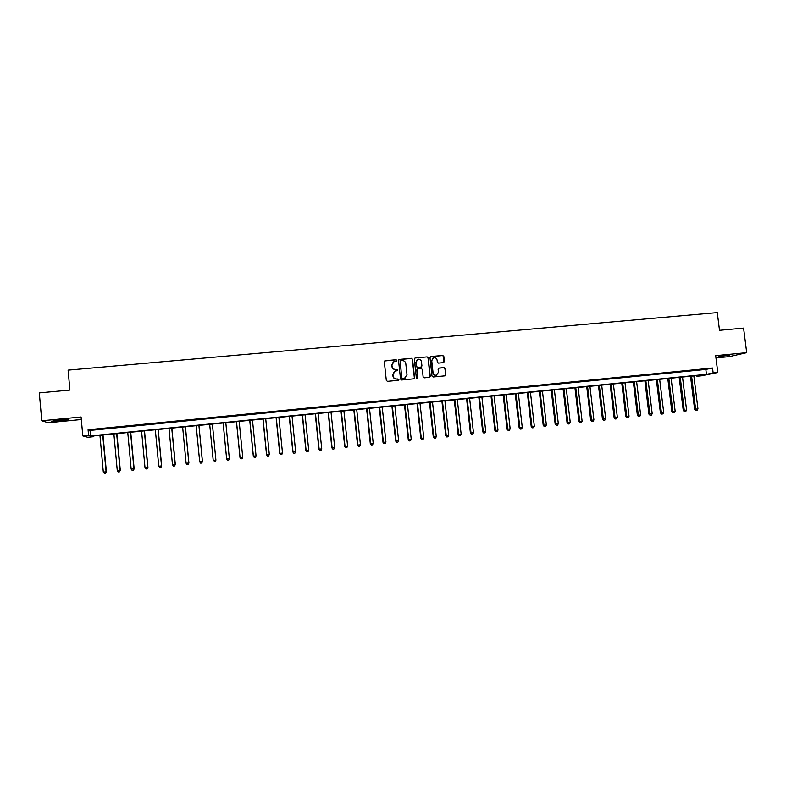 <?xml version="1.0" encoding="UTF-8"?>
<svg xmlns="http://www.w3.org/2000/svg" width="786" height="786" viewBox="0 0 786 786"><rect width="100%" height="100%" fill="white"/><g stroke="black" fill="none" stroke-linecap="round" stroke-linejoin="round"><path stroke-width="1.18" d="M396.851 360.391L396.065 359.733L385.238 360.725L384.325 361.855L386.309 380.414L387.449 381.348L398.286 380.306L398.915 379.52L396.734 378.999C394.729 378.99 393.521 377.997 393.108 376.013L392.951 374.47L395.289 370.972L397.372 370.717L397.883 369.951L395.692 369.43C393.698 369.41 392.499 368.418 392.086 366.433L391.919 364.891L394.208 361.422L396.35 361.147L396.851 360.391M396.439 361.118L395.889 359.841L384.688 360.951M398.453 380.277L398.748 379.609L397.952 378.96L396.734 378.999M397.441 370.687L397.716 370.049L396.92 369.4L395.692 369.43M729.575 354.987L718.316 356.864L729.575 354.987M59.019 419.891L51.738 421.247L61.505 420.736L68.765 419.38L59.019 419.891M443.5 362.631L444.385 361.521L443.815 356.372L442.705 355.449L430.875 356.53L429.981 357.65L431.995 376.052L433.115 376.975L445.102 375.826L445.849 374.726L445.161 368.506L444.041 367.583L438.824 368.084L438.097 369.174L438.431 372.259L436.446 375.187C434.619 375.403 433.489 374.598 433.066 372.77L431.73 360.656L433.646 357.768C435.503 357.502 436.652 358.298 437.104 360.155L437.321 362.179L438.441 363.103L443.5 362.631M713.157 372.957L717.785 372.495L701.407 375.806L696.917 376.258L703.372 374.942L91.441 436.171L93.318 436.721L87.747 437.281L82.805 435.906L88.592 435.326L90.547 435.906L706.447 374.323L713.157 372.957L712.538 367.995L88.081 429.765L88.592 435.326M82.805 435.906L81.086 417.002L41.776 420.795L39.3 392.882L69.895 390.072L68.097 370.127L717.284 312.592L719.504 330.317L743.585 328.096L746.7 352.659L715.682 355.655L717.785 372.495M412.532 359.251L411.412 358.318L399.445 359.418L398.541 360.538L400.536 379.049L401.666 379.982L413.642 378.842L414.546 377.712L412.532 359.251L411.225 358.436L398.915 359.634M415.205 357.974L427.103 356.883L428.223 357.807L430.237 376.219L429.49 377.309L424.253 377.83L423.133 376.897L422.318 369.42L421.198 368.487L417.808 368.801L416.914 369.921L417.759 377.722L417.238 378.488L416.344 377.86L414.301 359.094L415.018 358.003L427.103 356.883M715.958 357.915L729.487 356.598L746.7 352.659M41.776 420.795L48.251 422.74L81.322 419.528M88.081 429.765L90.046 430.433L705.838 369.43L712.538 367.995M94.772 429.52L101.63 428.842L94.752 429.382M109.048 428.105L115.876 427.437L109.028 427.967M123.255 426.7L130.044 426.032L123.235 426.562M137.393 425.305L144.152 424.637L137.383 425.167M151.462 423.909L158.192 423.241L151.452 423.772M165.473 422.524L172.173 421.856L165.453 422.387M179.414 421.149L186.076 420.481L179.395 421.001M193.287 419.773L199.919 419.115L193.268 419.636M207.091 418.407L213.694 417.749L207.082 418.26M220.837 417.042L227.429 416.246L220.837 417.042M234.513 415.686L241.115 414.9L234.513 415.686M248.13 414.34L254.733 413.544L248.13 414.34M261.679 413.004L268.281 412.208L261.679 413.004M275.169 411.668L281.781 410.872L275.169 411.668M288.59 410.341L295.202 409.545L288.59 410.341M301.952 409.015L308.574 408.219L301.952 409.015M315.255 407.698L321.877 406.902L315.255 407.698M328.499 406.382L335.121 405.596L328.499 406.382M341.674 405.085L348.296 404.289L341.674 405.085M354.791 403.788L361.422 402.992L354.791 403.788M367.858 402.491L374.48 401.695L367.858 402.491M380.856 401.204L387.478 400.408L380.856 401.204M393.796 399.927L400.418 399.131L393.796 399.927M406.676 398.649L413.298 397.854L406.676 398.649M419.498 397.382L426.13 396.586L419.498 397.382M432.261 396.115L438.893 395.319L432.261 396.115M444.964 394.857L451.596 394.061L444.964 394.857M457.609 393.609L464.251 392.813L457.609 393.609M470.205 392.361L476.847 391.566L470.205 392.361M482.742 391.114L489.383 390.328L482.742 391.114M495.219 389.885L501.861 389.09L495.219 389.885M507.638 388.657L514.29 387.862L507.638 388.657M520.008 387.429L526.659 386.633L520.008 387.429M532.328 386.211L538.97 385.415L532.328 386.211M544.58 384.993L551.232 384.207L544.58 384.993M556.783 383.784L563.434 382.998L556.783 383.784M568.936 382.585L575.588 381.8L568.936 382.585M581.031 381.387L587.682 380.601L581.031 381.387M593.076 380.198L599.728 379.402L593.076 380.198M605.063 379.009L611.714 378.223L605.063 379.009M617 377.83L623.652 377.034L617 377.83M628.888 376.651L635.54 375.865L628.888 376.651M640.728 375.482L647.369 374.696L640.728 375.482M652.508 374.313L659.159 373.527L652.508 374.313M664.239 373.154L670.89 372.368L664.239 373.154M675.921 371.994L682.572 371.208L675.921 371.994M687.544 370.845L694.195 370.059L687.544 370.845M699.127 369.695L705.779 368.909L699.127 369.695M696.838 375.6L696.917 376.258M93.249 435.984L93.318 436.721M90.046 430.433L90.547 435.906M705.838 369.43L706.447 374.323M400.329 360.921L401.666 377.879L402.452 378.528L404.466 378.282M393.305 361.845L391.919 364.891M395.525 369.528C393.531 369.508 392.322 368.516 391.909 366.541L391.742 364.999M394.454 371.336L392.951 374.47M396.557 379.088C394.562 379.078 393.354 378.086 392.941 376.111L392.774 374.568M413.888 378.783L414.35 377.811L412.345 359.359M400.722 360.754L400.084 361.54L401.843 377.781L402.629 378.439L404.613 378.204L407.001 374.696L405.792 363.604C405.38 361.629 404.181 360.636 402.186 360.617L400.722 360.754M404.613 378.204L405.163 378.007M429.559 377.3L430.03 376.317L428.016 357.925L426.896 356.991M417.346 368.968L416.718 370.029L417.759 377.722M417.268 378.479L417.572 377.811M421.473 361.658C421.011 359.791 419.852 358.986 417.985 359.261L416.069 362.159L416.531 366.443L417.651 367.367L421.208 367.023L421.935 365.932L421.473 361.658M417.297 359.566L416.069 362.159M421.306 366.993L417.464 367.475L416.344 366.541L415.873 362.267M433.007 358.033L431.73 360.656M436.78 375.079L436.24 375.276C434.412 375.502 433.283 374.696 432.85 372.869L431.524 360.764M445.141 375.816L445.633 374.824L444.945 368.605L443.825 367.681L438.549 368.202M443.726 362.582L443.599 356.48L442.489 355.557L430.394 356.716M99.94 435.316L103.31 472.091L106.385 471.796L103.005 435.012M105.481 473.29L104.361 473.408L105.589 473.29L106.1 471.796L102.73 435.041M104.361 473.408L103.31 472.091M106.385 471.796L105.589 473.29M113.882 433.921L117.271 470.608L120.297 470.323L116.898 433.617M119.423 471.806L118.313 471.924L119.521 471.806L120.052 470.313L116.662 433.646M118.313 471.924L117.271 470.608M120.297 470.323L119.521 471.806M127.764 432.536L131.164 469.134L134.151 468.849L130.731 432.241M133.306 470.323L132.195 470.441L133.384 470.333L133.944 468.839L130.535 432.261M132.195 470.441L131.164 469.134M134.151 468.849L133.384 470.333M141.578 431.15L145.007 467.66L147.935 467.385L144.506 430.856M147.12 468.859L146.019 468.967L147.188 468.859L147.758 467.365L144.329 430.875M146.019 468.967L145.007 467.66M147.935 467.385L147.188 468.859M155.323 429.775L158.772 466.196L161.661 465.921L158.202 429.49M160.865 467.385L159.774 467.503L160.924 467.395L161.523 465.901L158.074 429.5M159.774 467.503L158.772 466.196M161.661 465.921L160.924 467.395M169.01 428.409L172.478 464.742L175.317 464.467L171.849 428.124M174.551 465.931L173.46 466.049L174.6 465.941L175.209 464.447L171.741 428.134M173.46 466.049L172.478 464.742M175.317 464.467L174.6 465.941M182.637 427.044L186.115 463.288L188.915 463.023L185.427 426.769M188.915 463.023L188.208 464.487L187.088 464.595L188.208 464.487L188.837 463.003L185.358 426.769M187.088 464.595L186.115 463.288M196.195 425.688L199.693 461.844L202.444 461.588L198.937 425.413M202.444 461.588L201.756 463.042L200.656 463.151L201.756 463.042L202.405 461.559L198.907 425.413M200.656 463.151L199.693 461.844M215.914 460.154L212.387 424.067L215.914 460.124L215.236 461.608L214.156 461.716L215.236 461.608M209.695 424.342L213.212 460.409L215.914 460.124L215.236 461.598M226.643 459.014L227.596 460.291L228.677 460.164L227.596 460.291L226.663 458.985L223.136 422.996L226.643 459.014L229.355 458.69L225.808 422.721M229.355 458.69L228.677 460.164M236.448 421.66L240.005 457.599L242.727 457.275L239.17 421.384M236.507 421.66L240.064 457.56L240.958 458.867L242.049 458.739L240.978 458.857L240.005 457.599M242.727 457.275L242.049 458.739M249.732 420.333L253.308 456.185L256.049 455.86L252.473 420.058M249.82 420.323L253.387 456.135L254.261 457.452L255.362 457.324L254.3 457.432M256.049 455.86L255.362 457.324M254.261 457.452L253.308 456.185M262.946 419.007L266.542 454.78L269.303 454.446L265.717 418.732M263.074 418.997L266.66 454.73L267.505 456.037L268.615 455.909L267.554 456.027M269.303 454.446L268.615 455.909M267.505 456.037L266.542 454.78M276.112 417.69L279.718 453.375L282.498 453.05L278.892 417.415M276.259 417.68L279.865 453.325L280.69 454.632L281.801 454.505L280.749 454.622M282.498 453.05L281.801 454.505M280.69 454.632L279.718 453.375M289.209 416.384L292.834 451.979L295.644 451.645L292.019 416.099M289.395 416.364L293.021 451.93L293.817 453.237L294.937 453.109L293.885 453.217M295.644 451.645L294.937 453.109M293.817 453.237L292.834 451.979M302.256 415.077L305.892 450.594L308.721 450.26L305.076 414.792M302.472 415.057L306.108 450.535L306.884 451.852L308.004 451.714L306.962 451.822M308.721 450.26L308.004 451.714M306.884 451.852L305.892 450.594M315.235 413.78L318.89 449.209L321.739 448.875L318.075 413.495M315.481 413.75L319.136 449.15L319.882 450.466L321.022 450.329L319.981 450.437M321.739 448.875L321.022 450.329M319.882 450.466L318.89 449.209M328.165 412.483L331.839 447.833L334.698 447.499L331.024 412.198M328.44 412.454L332.105 447.774L332.832 449.081L333.971 448.953L332.94 449.061M334.698 447.499L333.971 448.953M332.832 449.081L331.839 447.833M341.026 411.196L344.72 446.468L347.599 446.124L343.904 410.911M341.33 411.166L345.015 446.399L345.722 447.706L346.872 447.578L345.84 447.686M347.599 446.124L346.872 447.578M345.722 447.706L344.72 446.468M353.838 409.919L357.542 445.102L360.44 444.758L356.726 409.624M354.172 409.879L357.876 445.033L358.554 446.34L359.713 446.212L358.681 446.32M360.44 444.758L359.713 446.212M358.554 446.34L357.542 445.102M366.581 408.641L370.304 443.746L373.222 443.402L369.499 408.347M366.954 408.602L370.668 443.677L371.326 444.984L372.485 444.847L371.464 444.955M373.222 443.402L372.485 444.847M371.326 444.984L370.304 443.746M379.284 407.374L383.018 442.39L385.946 442.046L382.212 407.079M379.677 407.335L383.411 442.322L384.04 443.628L385.209 443.491L384.197 443.599M385.946 442.046L385.209 443.491M384.04 443.628L383.018 442.39M391.919 406.107L395.672 441.054L398.62 440.7L394.867 405.812M392.342 406.067L396.085 440.975L396.694 442.282L397.873 442.145L396.861 442.253M398.62 440.7L397.873 442.145M396.694 442.282L395.672 441.054M404.495 404.849L408.268 439.708L411.235 439.364L407.462 404.554M404.947 404.8L408.71 439.629L409.3 440.936L410.489 440.799L409.477 440.907M411.235 439.364L410.489 440.799M409.3 440.936L408.268 439.708M417.022 403.591L420.805 438.382L423.792 438.028L420.009 403.297M417.504 403.542L421.286 438.293L421.846 439.6L423.035 439.462L422.033 439.57M423.792 438.028L423.035 439.462M421.846 439.6L420.805 438.382M429.49 402.344L433.292 437.055L436.289 436.702L432.497 402.049M430.001 402.294L433.793 436.967L434.334 438.274L435.532 438.126L434.54 438.234M436.289 436.702L435.532 438.126M434.334 438.274L433.292 437.055M441.909 401.106L445.721 435.729L448.737 435.375L444.925 400.801M442.449 401.047L446.252 435.64L446.772 436.947L447.981 436.81L446.988 436.908M448.737 435.375L447.981 436.81M446.772 436.947L445.721 435.729M454.269 399.868L458.1 434.412L461.136 434.059L457.305 399.563M454.829 399.809L458.66 434.324L459.152 435.631L460.37 435.483L459.378 435.591M461.136 434.059L460.37 435.483M459.152 435.631L458.1 434.412M466.579 398.64L470.421 433.106L473.467 432.752L469.625 398.335M467.169 398.581L471.01 433.007L471.482 434.314L472.7 434.177L471.718 434.275M473.467 432.752L472.7 434.177M471.482 434.314L470.421 433.106M478.831 397.411L482.683 431.799L485.748 431.445L481.897 397.107M479.45 397.352L483.302 431.701L483.754 433.007L484.982 432.86L483.999 432.968M485.748 431.445L484.982 432.86M483.754 433.007L482.683 431.799M491.024 396.193L494.895 430.502L497.98 430.148L494.109 395.879M491.672 396.124L495.544 430.404L495.966 431.701L497.204 431.563L496.221 431.661M497.98 430.148L497.204 431.563M495.966 431.701L494.895 430.502M503.168 394.975L507.058 429.215L510.153 428.851L506.272 394.67M503.846 394.906L507.727 429.107L508.129 430.404L509.377 430.266L508.404 430.364M510.153 428.851L509.377 430.266M508.129 430.404L507.058 429.215M515.262 393.766L519.163 427.928L522.277 427.564L518.377 393.452M515.96 393.698L519.86 427.82L520.244 429.117L521.491 428.969L520.519 429.077M522.277 427.564L521.491 428.969M520.244 429.117L519.163 427.928M527.308 392.558L531.218 426.641L534.342 426.277L530.432 392.243M528.025 392.489L531.935 426.533L532.299 427.83L533.556 427.692L532.594 427.79M534.342 426.277L533.556 427.692M532.299 427.83L531.218 426.641M539.294 391.359L543.214 425.364L546.358 425L542.438 391.045M540.041 391.29L543.961 425.255L544.305 426.552L545.563 426.405L544.61 426.513M546.358 425L545.563 426.405M544.305 426.552L543.214 425.364M551.222 390.17L555.162 424.096L558.325 423.733L554.385 389.856M552.008 390.092L555.938 423.988L556.262 425.285L557.529 425.138L556.576 425.236M558.325 423.733L557.529 425.138M556.262 425.285L555.162 424.096M563.11 388.982L567.06 422.829L570.243 422.465L566.293 388.657M563.916 388.903L567.865 422.721L568.16 424.018L569.437 423.87L568.484 423.968M570.243 422.465L569.437 423.87M568.16 424.018L567.06 422.829M574.939 387.793L578.909 421.571L582.102 421.208L578.132 387.478M575.774 387.714L579.734 421.453L580.019 422.75L581.296 422.603L580.343 422.701M582.102 421.208L581.296 422.603M580.019 422.75L578.909 421.571M586.729 386.614L590.699 420.323L593.911 419.95L589.932 386.299M587.574 386.535L591.553 420.196L591.819 421.493L593.096 421.345L592.153 421.443M593.911 419.95L593.096 421.345M591.819 421.493L590.699 420.323M598.46 385.445L602.449 419.076L605.672 418.702L601.683 385.12M599.335 385.356L603.324 418.948L603.56 420.245L604.856 420.097L603.913 420.196M605.672 418.702L604.856 420.097M603.56 420.245L602.449 419.076M610.133 384.275L614.141 417.828L617.374 417.454L613.375 383.951M611.036 384.187L615.035 417.7L615.261 418.997L616.558 418.85L615.625 418.948M617.374 417.454L616.558 418.85M615.261 418.997L614.141 417.828M621.765 383.106L625.784 416.59L629.036 416.216L625.017 382.782M622.699 383.018L626.914 417.759L628.211 417.602L627.277 417.7M629.036 416.216L628.211 417.602M626.914 417.759L625.784 416.59M633.349 381.947L637.377 415.362L640.639 414.979L636.621 381.623M634.302 381.858L638.507 416.521L639.814 416.374L638.89 416.472M640.639 414.979L639.814 416.374M638.507 416.521L637.377 415.362M644.884 380.797L648.922 414.134L652.203 413.75L648.165 380.473M645.856 380.699L650.061 415.293L651.368 415.136L650.444 415.234M652.203 413.75L651.368 415.136M650.061 415.293L648.922 414.134M656.369 379.648L660.417 412.905L663.708 412.532L659.66 379.324M657.361 379.55L661.557 414.065L662.873 413.917L661.959 414.016M663.708 412.532L662.873 413.917M661.557 414.065L660.417 412.905M667.795 378.508L671.863 411.697L675.174 411.314L671.106 378.174M668.827 378.4L673.013 412.846L674.329 412.689L673.415 412.788M675.174 411.314L674.329 412.689M673.013 412.846L671.863 411.697M679.183 377.368L683.26 410.479L686.581 410.096L682.513 377.034M680.234 377.26L684.41 411.628L685.736 411.481L684.832 411.579M686.581 410.096L685.736 411.481M684.41 411.628L683.26 410.479M690.521 376.229L694.608 409.28L697.948 408.887L693.861 375.895M691.592 376.121L695.767 410.42L697.103 410.272L696.19 410.361M697.948 408.887L697.103 410.272M695.767 410.42L694.608 409.28"/></g></svg>
